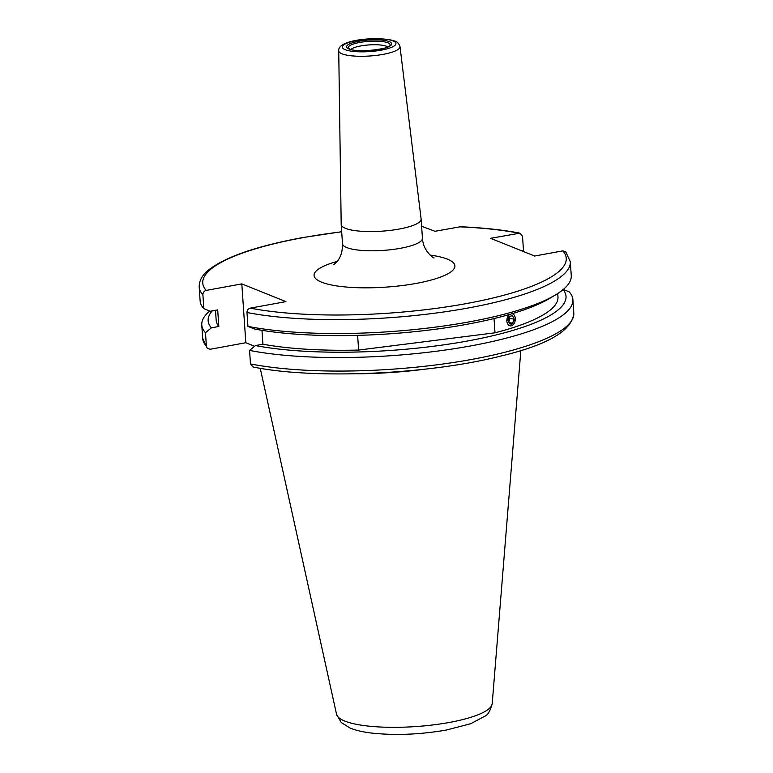 <?xml version="1.0" encoding="UTF-8"?>
<svg xmlns="http://www.w3.org/2000/svg" width="773" height="773" viewBox="0 0 773 773"><rect width="100%" height="100%" fill="white"/><g stroke="black" fill="none" stroke-linecap="round" stroke-linejoin="round"><path stroke-width="1.16" d="M509.446 314.485A6.145 4.155 98.9 0 0 506.875 320.689A6.145 4.155 98.9 0 0 511.204 325.81A6.145 4.155 98.9 0 0 515.301 318.863L510.103 325.993M254.607 346.265L245.824 342.729L241.804 283.894L206.169 290.426C204.072 291.006 202.98 292.455 202.893 294.774L203.84 308.659A185.993 43.588 176.1 0 1 200.13 300.881L199.192 286.996A185.993 43.588 176.1 0 0 202.893 294.774M246.983 312.495A185.993 43.588 176.1 0 0 452.736 310.62A185.993 43.588 176.1 0 0 570.31 261.699L571.257 275.584A185.993 43.588 176.1 0 1 555.536 294.899L549.729 298.378A179.355 42.032 176.1 0 1 466.602 324.36A179.355 42.032 176.1 0 1 254.327 328.969L247.93 326.38L246.983 312.495C247.07 310.176 248.162 308.727 250.259 308.147L285.904 301.615L241.804 283.894M555.536 294.899A185.993 43.588 176.1 0 1 469.327 321.848A185.993 43.588 176.1 0 1 247.93 326.38M203.84 308.659L210.227 311.258L217.696 309.886L218.827 326.486A171.297 40.148 176.1 0 1 216.169 320.206L215.493 310.292M218.827 326.486L211.358 327.849A179.355 42.032 176.1 0 1 212.179 310.901M211.358 327.849L205.473 332.699A185.993 43.588 176.1 0 1 201.772 324.921A185.993 43.588 176.1 0 1 209.715 311.046M205.473 332.699L206.401 346.207L207.27 348.314L210.179 349.261L245.824 342.729M350.961 49.453A19.074 4.474 176.1 0 1 367.339 45.047A19.074 4.474 176.1 0 1 386.403 46.254A19.074 4.474 176.1 0 1 387.698 46.95M421.121 218.972A40.061 9.392 176.1 0 1 421.13 219.088A40.061 9.392 176.1 0 1 390.732 230.335A40.061 9.392 176.1 0 1 345.483 228.354A40.061 9.392 176.1 0 1 341.202 224.537A40.061 9.392 176.1 0 1 341.193 224.421L338.729 50.805A30.707 7.199 176.1 0 0 342.014 53.82A30.707 7.199 176.1 0 0 376.895 55.318A30.707 7.199 176.1 0 0 399.999 46.631L421.121 218.972M357.628 335.376L358.624 350.063A171.297 40.148 176.1 0 1 262.926 344.207L261.979 330.322M506.682 320.708L509.127 314.582M494.034 318.563L495 332.805L358.624 350.063M557.748 293.527L557.98 296.9A171.297 40.148 176.1 0 1 495 332.805M562.792 289.247L569.189 291.846A185.993 43.588 176.1 0 1 572.89 299.615L573.808 313.133C572.281 330.544 547.941 344.855 500.778 356.073C428.793 374.499 314.147 379.582 253.042 366.982L250.491 363.928L249.573 350.411L255.457 345.57L262.926 344.207M572.89 299.615A185.993 43.588 176.1 0 1 455.326 348.536A185.993 43.588 176.1 0 1 249.573 350.411M563.111 289.624A179.355 42.032 176.1 0 1 466.969 341.106A179.355 42.032 176.1 0 1 255.457 345.57M570.31 261.699L565.73 251.824L562.821 250.867L534.655 256.027L490.565 238.316L519.958 233.156L522.509 236.2L523.456 250.085L522.277 251.061M421.623 226.257L434.977 231.282L460.399 226.75C483.135 227.735 502.981 229.871 519.958 233.156M425.672 369.088A133.246 31.229 176.1 0 1 357.058 373.765M515.301 318.863A6.145 4.155 98.9 0 0 512.074 313.712M512.518 315.703L509.504 316.36L508.064 320.437L509.649 323.858L512.673 323.201L514.113 319.123L512.518 315.703M509.272 317.007L509.948 318.476L514.113 319.123M508.74 321.897L509.948 318.476M509.088 322.641L512.673 323.201M520.847 350.507L492.208 703.672A78.063 18.291 176.1 0 1 449.432 722.436A78.063 18.291 176.1 0 1 336.545 714.281L260.24 368.277M206.169 290.426A182.177 42.699 176.1 0 1 302.572 237.726A182.177 42.699 176.1 0 1 341.695 231.813M206.401 346.207A185.993 43.588 176.1 0 1 202.69 338.439L207.27 348.314M387.853 42.805A20.948 4.909 176.1 0 1 389.94 45.501C390.974 48.564 357.126 53.376 349.84 49.066L348.546 48.322A20.948 4.909 176.1 0 1 362.788 41.955A20.948 4.909 176.1 0 1 387.853 42.805M389.263 41.607A22.601 5.295 176.1 0 1 379.292 49.385A22.601 5.295 176.1 0 1 349 48.989A22.601 5.295 176.1 0 1 358.972 41.22A22.601 5.295 176.1 0 1 389.263 41.607M421.13 219.088L422.445 238.326A40.061 9.392 176.1 0 1 392.046 249.563A40.061 9.392 176.1 0 1 346.797 247.582A40.061 9.392 176.1 0 1 342.507 243.775C342.565 251.621 340.632 257.689 336.699 261.979L333.733 264.685M430.136 255.08A70.585 16.542 176.1 0 1 447.364 259.129A70.585 16.542 176.1 0 1 416.232 283.401A70.585 16.542 176.1 0 1 321.626 282.174A70.585 16.542 176.1 0 1 337.163 261.419M393.09 40.911A26.9 6.31 176.1 0 1 381.224 50.158A26.9 6.31 176.1 0 1 345.173 49.694A26.9 6.31 176.1 0 1 357.039 40.438A26.9 6.31 176.1 0 1 393.09 40.911M573.808 313.133A185.993 43.588 176.1 0 1 456.244 362.054A185.993 43.588 176.1 0 1 250.491 363.928M562.821 250.867A182.177 42.699 176.1 0 1 466.419 303.576A182.177 42.699 176.1 0 1 250.259 308.147M421.633 226.373A182.177 42.699 176.1 0 1 422.705 226.354M459.268 226.827A182.177 42.699 176.1 0 1 518.731 233.146M492.208 703.672C490.237 710.812 487.898 714.928 485.212 716.02L470.709 723.721L446.301 730.05C420.27 734.543 395.486 735.558 371.948 733.104C363.281 732.108 356.015 730.446 350.15 728.098L341.222 722.504L336.545 714.281M341.685 231.707L302.137 237.678C257.332 245.988 226.421 256.549 209.386 269.362C202.497 274.57 199.096 280.454 199.192 286.996M201.772 324.921L202.69 338.439M399.999 46.631C398.916 43.452 397.177 41.597 394.771 41.066C380.306 35.964 337.221 39.143 338.729 50.805M341.202 224.537L342.507 243.775M422.445 238.326C423.179 251.834 434.755 258.974 434.011 257.863L433.962 257.844"/></g></svg>
